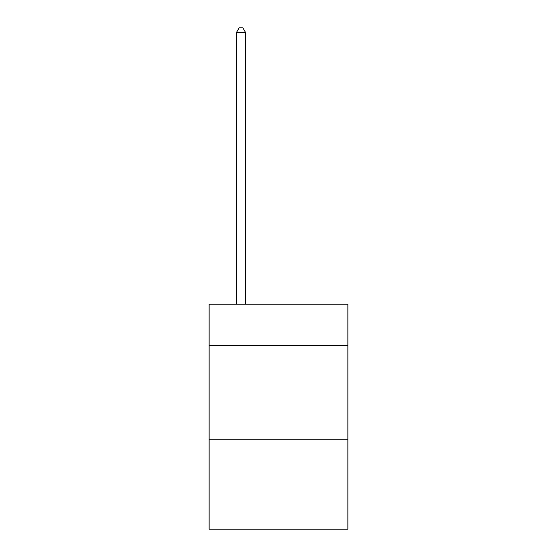 <?xml version="1.0" encoding="UTF-8"?>
<svg xmlns="http://www.w3.org/2000/svg" width="557" height="557" viewBox="0 0 557 557"><rect width="100%" height="100%" fill="white"/><g stroke="black" fill="none" stroke-linecap="round" stroke-linejoin="round"><path stroke-width="0.84" d="M347.867 345.431L347.867 304.185L209.133 304.185L209.133 345.431L347.867 345.431L347.867 529.15L209.133 529.15L209.133 345.431M347.867 439.167L209.133 439.167M245.693 304.185L245.693 32.724L236.321 32.724L236.321 304.185M236.321 32.724L239.134 27.85L242.88 27.85L245.693 32.724"/></g></svg>
